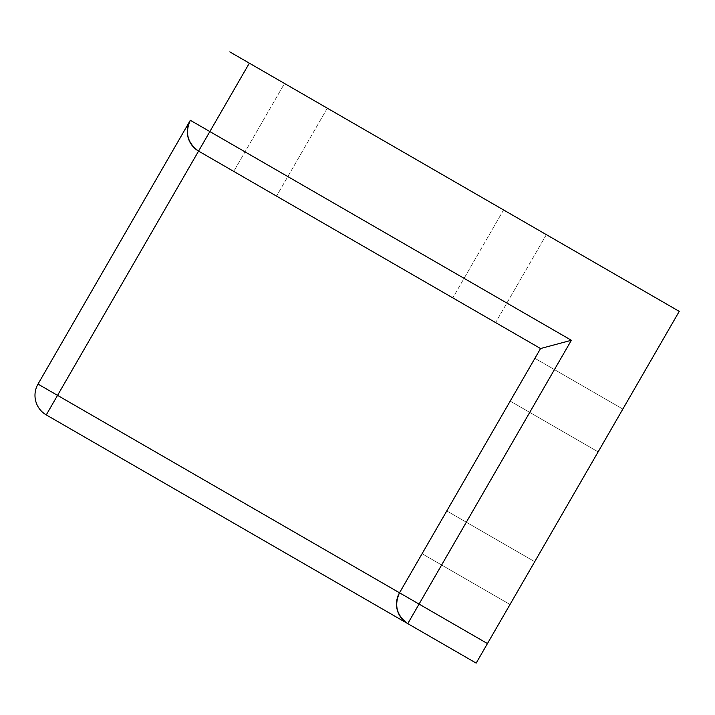<?xml version="1.0" encoding="UTF-8"?>
<svg xmlns="http://www.w3.org/2000/svg" width="715" height="715" viewBox="0 0 715 715"><rect width="100%" height="100%" fill="white"/><g stroke="black" fill="none" stroke-linecap="round" stroke-linejoin="round"><path stroke-width="0.54" stroke-dasharray="3.58 2.68" d="M540.549 348.536L399.515 592.807L419.062 604.086L571.365 340.277L540.549 348.536L399.515 592.807L57.549 395.368L46.261 414.906A22.567 22.567 0 0 1 38.002 384.089L57.549 395.368L198.573 151.097L540.549 348.536L198.573 151.097A22.567 22.567 0 0 1 190.315 120.281C184.756 132.784 187.509 143.054 198.573 151.097L540.549 348.536L399.515 592.807C393.956 605.31 396.709 615.579 407.773 623.632L476.172 663.118L679.25 311.374L229.801 51.882M46.261 414.906L407.773 623.632A22.567 22.567 0 0 1 399.515 592.807M233.742 171.412L495.602 322.59L233.742 171.412L284.516 83.476L546.367 234.654L284.516 83.476L233.742 171.412M446.786 510.93L534.9 358.313L446.786 510.93L534.722 561.695L510.018 604.497L422.082 553.723L510.018 604.497L622.837 409.078L534.9 358.313L510.197 401.106L534.9 358.313L622.837 409.078L534.722 561.695L446.786 510.93M546.367 234.654L495.602 322.59L546.367 234.654M598.133 451.871L622.837 409.078L598.133 451.871L510.197 401.106L598.133 451.871M622.837 409.078L534.9 358.313L622.837 409.078M510.018 604.497L422.082 553.723L510.018 604.497M190.315 120.281L209.853 131.56L198.573 151.097M571.365 340.277L209.853 131.56L249.338 63.17M503.575 209.951L452.801 297.887L503.575 209.951M327.309 108.18L276.544 196.116L327.309 108.18M487.451 643.572L419.062 604.086L407.773 623.632"/><path stroke-width="1.07" d="M540.549 348.536L571.365 340.277L419.062 604.086L487.451 643.572L476.172 663.118L407.773 623.632C396.709 615.579 393.956 605.31 399.515 592.807L540.549 348.536L198.573 151.097A22.567 22.567 0 0 1 190.315 120.281L38.002 384.089L190.315 120.281C184.756 132.784 187.509 143.054 198.573 151.097L57.549 395.368L399.515 592.807A22.567 22.567 0 0 0 407.773 623.632L46.261 414.906L57.549 395.368L38.002 384.089A22.567 22.567 0 0 0 46.261 414.906M229.801 51.882L249.338 63.17L209.853 131.56L571.365 340.277M487.451 643.572L679.25 311.374L249.338 63.17M190.315 120.281L209.853 131.56L198.573 151.097M407.773 623.632L419.062 604.086L399.515 592.807"/></g></svg>
